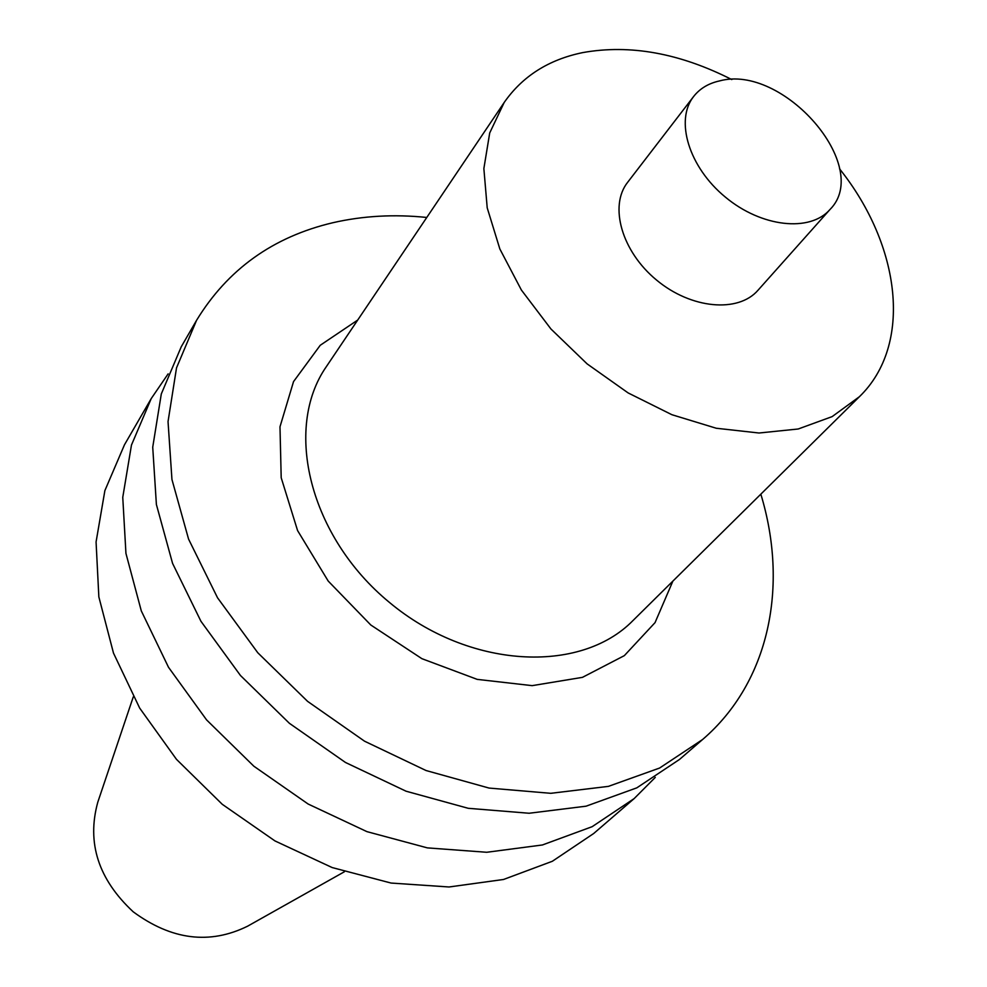<?xml version="1.0" encoding="UTF-8"?>
<svg xmlns="http://www.w3.org/2000/svg" width="987" height="987" viewBox="0 0 987 987"><rect width="100%" height="100%" fill="white"/><g stroke="black" fill="none" stroke-linecap="round" stroke-linejoin="round"><path stroke-width="1.48" d="M168.123 373.876L151.233 398.575L124.473 444.792L104.881 490.601L96.072 541.962L98.848 596.901L113.493 653.11L139.685 708.111L176.463 759.324L222.272 804.306L275.003 840.949L332.163 867.561L391.074 883.057L449.036 886.98L503.53 879.479L552.35 861.269L593.705 833.497L634.135 798.606L655.269 777.411M151.233 398.575L131.468 445.063L122.758 497.337L125.941 553.399L141.301 610.904L168.506 667.274L206.567 719.881L253.844 766.208L308.154 804.035L366.917 831.634L427.371 847.882L486.727 852.274L542.406 844.971L592.138 826.687L634.135 798.606M426.779 217.461C394.171 214.093 362.858 215.845 332.841 222.729C273.078 236.831 227.664 269.365 196.561 320.319L181.263 346.745L161.3 393.949L152.726 447.197L156.39 504.493L172.577 563.404L200.953 621.304L240.446 675.478L289.388 723.298L345.475 762.47L406.052 791.204L468.22 808.304L529.118 813.251L586.081 806.182L636.812 787.848L679.475 759.472L702.596 739.51C769.687 681.906 788.712 585.772 760.829 494.166M196.561 320.319L176.525 367.855L168.037 421.597L171.948 479.497L188.579 539.124L217.547 597.801L257.792 652.765L307.574 701.35L364.573 741.212L426.051 770.526L489.096 788.07L550.771 793.314L608.387 786.38L659.612 768.034L702.596 739.51M357.713 320.047L320.244 345.277L293.534 381.611L279.987 426.791L281.196 477.733L297.58 530.574L328.215 581.072L370.804 625.005L421.893 658.674L477.214 679.377L532.178 685.644L582.453 677.353L624.339 655.639L655.047 622.624L672.875 581.121M731.823 79.577C679.698 53.15 630.039 44.144 582.836 52.582C548.723 59.565 522.518 76.184 504.209 102.438L326.376 366.596C283.232 428.506 309.523 536.768 389.483 602.465C468.911 668.791 580.171 674.491 632.963 620.576L859.418 396.7C913 344.858 900.921 245.689 839.53 168.802M504.209 102.438L489.712 132.949L483.864 168.58L487.208 207.838L499.854 248.983L521.395 290.042L550.956 329.004L587.117 363.882L628.127 392.925L671.9 414.713L716.254 428.247L759.028 433.009L798.224 428.987L832.14 416.613L859.418 396.7M693.627 96.504L627.633 182.324C608.856 206.024 621.798 251.525 656.552 280.061C691.06 308.894 738.177 313.15 757.967 290.289L830.005 209.478C872.903 166.655 782.999 63.365 719.375 80.959C708.419 83.401 699.845 88.583 693.627 96.504C674.713 120.34 688.901 167.173 725.309 197.067C761.458 227.269 810.117 232.5 830.005 209.478M133.294 696.847L97.812 802.135C86.56 842.812 98.367 879.38 133.22 911.815C171.578 940.019 209.688 944.818 247.577 926.201L344.414 871.743"/></g></svg>
